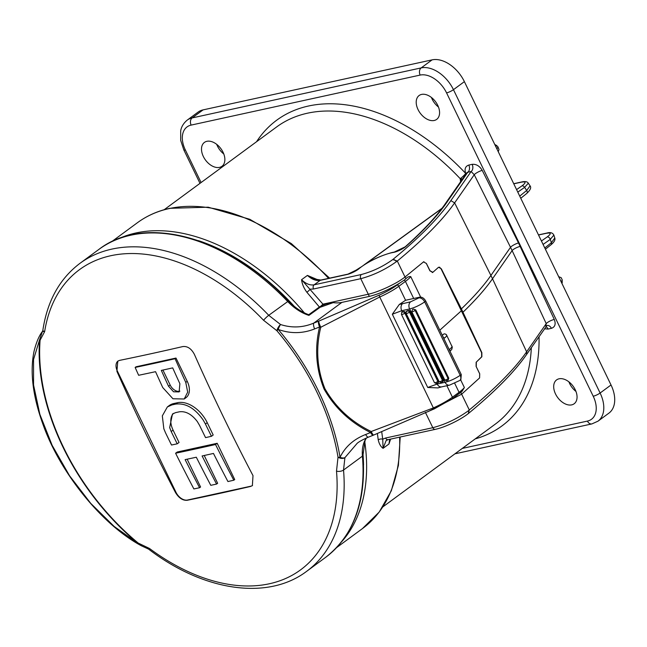 <?xml version="1.0" encoding="UTF-8"?>
<svg xmlns="http://www.w3.org/2000/svg" width="647" height="647" viewBox="0 0 647 647"><rect width="100%" height="100%" fill="white"/><g stroke="black" fill="none" stroke-linecap="round" stroke-linejoin="round"><path stroke-width="0.97" d="M171.196 431.533L169.668 427.578L172.474 414.015L175.555 412.64A1615.81 341.462 -25.8 0 0 179.365 411.807C185.729 410.974 191.706 414.217 197.303 421.545L199.535 425.338A1615.737 1184.608 77.7 0 0 205.56 437.623A1615.769 341.454 -25.8 0 0 211.44 436.296L213.195 435.01L207.234 422.677A27.19 17.574 -126.4 0 0 177.593 402.693L173.792 403.526A27.19 17.574 -126.4 0 0 169.239 405.556L167.363 406.939L162.324 415.867L163.837 428.807L165.486 432.738A1615.591 1184.503 77.7 0 0 171.504 445.023A1615.769 341.454 -25.8 0 0 177.213 443.818A1615.737 1184.608 -102.3 0 1 171.196 431.533L173.089 430.134A18.464 11.937 53.6 0 1 173.501 413.376M211.44 436.296A1615.591 1184.503 -102.3 0 1 205.422 424.011L203.295 420.194C195.022 408.281 185.826 402.911 175.709 404.084A1615.713 341.438 154.2 0 1 171.908 404.917L167.363 406.939M568.899 381.843A15.01 9.705 -126.4 0 0 575.967 391.443M571.673 404.876A14.808 9.576 53.6 0 1 556.541 395.835A14.808 9.576 53.6 0 1 556.533 379.951A14.808 9.576 53.6 0 1 559.073 378.802A14.808 9.576 53.6 0 1 574.261 387.933A14.808 9.576 53.6 0 1 574.099 403.809A14.808 9.576 53.6 0 1 571.673 404.876M431.42 97.454A15.01 9.705 -126.4 0 0 438.488 107.054M434.194 120.488A14.808 9.576 53.6 0 1 419.062 111.446A14.808 9.576 53.6 0 1 419.054 95.562A14.808 9.576 53.6 0 1 421.593 94.413A14.808 9.576 53.6 0 1 436.782 103.544A14.808 9.576 53.6 0 1 436.62 119.42A14.808 9.576 53.6 0 1 434.194 120.488M216.705 144.354A15.01 9.705 -126.4 0 0 223.773 153.954M219.487 167.379A14.808 9.576 53.6 0 1 204.347 158.345A14.808 9.576 53.6 0 1 204.347 142.461A14.808 9.576 53.6 0 1 206.878 141.313A14.808 9.576 53.6 0 1 222.075 150.444A14.808 9.576 53.6 0 1 221.905 166.319A14.808 9.576 53.6 0 1 219.487 167.379M175.507 492.561A1614.823 1183.937 -102.3 0 1 145.3 432.608A1614.823 1183.937 -102.3 0 1 116.905 371.329L117.794 361.147L119.525 360.387A1613.917 341.058 -25.8 0 0 182.915 346.541C187.557 346.08 191.391 348.701 194.399 354.402A1614.823 1183.937 77.7 0 0 222.794 415.681A1614.823 1183.937 77.7 0 0 253.001 475.634L252.37 485.622L250.551 486.447A1613.917 341.058 154.2 0 1 187.161 500.293C182.713 500.608 178.831 498.028 175.507 492.561L175.944 492.238A10.611 6.858 -126.4 0 0 187.509 500.034L250.899 486.188A10.611 6.858 -126.4 0 0 252.516 485.509M40.106 340.16A2.693 1.642 -175.5 0 1 39.604 339.707L42.476 331.426A2.693 2.645 -166.3 0 0 42.783 330.698L44.651 331.62L40.106 340.16A191.051 123.488 -126.4 0 0 63.43 447.223A191.051 123.488 -126.4 0 0 138.183 543.051L149.481 548.47L148.309 548.672M147.338 548.341L149.481 548.47A186.449 120.512 -126.4 0 0 336.505 471.153L338.017 457.203A190.38 123.059 -126.4 0 0 316.804 391.904A190.38 123.059 -126.4 0 0 276.867 330.706L263.572 320.281A186.449 120.512 -126.4 0 0 44.651 331.62L42.476 331.426M460.559 181.791L460.235 178.709A5.386 0.76 136.7 0 0 465.719 173.445A5.386 1.496 157.8 0 1 466.382 173.428M545.817 326.031L546.238 323.654L512.125 250.607L492.513 278.768L490.911 275.46L510.523 247.3L474.243 174.73L471.121 171.52L467.118 172.385M520.188 246.426A5.386 1.213 -25 0 0 513.257 249.548A5.386 1.213 -25 0 0 512.125 250.607L510.523 247.3A5.386 1.059 -26.6 0 1 511.664 246.256A5.386 1.059 -26.6 0 1 518.506 242.948L554.301 319.472A5.386 1.213 -25 0 0 547.362 322.594A5.386 1.213 -25 0 0 546.238 323.654L526.626 351.814L526.618 354.435L546.958 325.514A5.386 3.947 77.7 0 1 551.414 328.336L548.09 329.064A5.386 3.947 77.7 0 0 545.963 326.654M482.225 170.371A5.386 1.059 -26.6 0 0 475.383 173.687A5.386 1.059 -26.6 0 0 474.243 174.73L454.631 202.883L450.846 200.619L471.121 171.52A5.386 3.947 -102.3 0 0 472.14 164.338C476.216 163.958 479.581 165.972 482.225 170.371L518.506 242.948M390.651 439.095L388.928 444.02L389.729 439.305M381.681 431.541L382.725 439.192L385.555 438.027A3.178 2.329 77.7 0 0 388.168 439.645L386.146 440.534L383.081 448.331C380.751 446.721 379.134 443.899 378.228 439.863L377.371 433.425M319.44 307.082L306.872 292.258C303.864 288.198 302.092 284.017 301.567 279.722C305.837 283.807 310.026 285.505 314.143 284.817L361.398 274.498C372.535 271.53 382.992 266.556 392.761 259.56A423.122 89.415 -25.8 0 0 450.846 200.619M405.936 246.418A3.235 2.539 -131.7 0 0 405.159 246.847C423.922 230.081 437.687 215.16 446.446 202.074L448.064 200.57A418.755 88.493 154.2 0 1 405.936 246.418A8.565 1.812 154.2 0 1 393.368 252.435A23.753 5.022 -25.8 0 0 391.597 252.767A23.753 5.022 -25.8 0 0 359.004 268.707A8.565 1.812 154.2 0 1 347.253 274.449L320.2 280.353C316.084 281.049 311.822 279.399 307.422 275.412L318.72 280.175M177.213 443.818L179.049 442.467L173.089 430.134M117.94 361.042A10.611 6.858 -126.4 0 0 117.342 371.014L175.944 492.238M184.209 398.997L186.004 397.679A17.21 11.12 -126.4 0 0 187.234 381.318L175.992 358.058L136.056 366.776L135.142 367.447A1615.591 1184.503 77.7 0 0 138.644 375.284A1614.75 341.236 -25.8 0 0 155.547 371.677A1615.866 1184.706 77.7 0 0 162.729 387.521L172.943 398.762L184.209 398.997L187.687 392.147L185.77 382.401A1615.591 1184.503 -102.3 0 1 175.078 358.721A1614.402 341.163 154.2 0 1 135.142 367.447M199.591 487.733A1615.737 1184.608 -102.3 0 1 185.123 459.629A1615.462 341.39 -25.8 0 0 196.308 457.227A1615.866 1184.706 77.7 0 0 210.776 485.331A1614.402 341.163 -25.8 0 0 216.575 484.069A1615.866 1184.706 -102.3 0 1 202.107 455.965A1615.462 341.39 -25.8 0 0 213.461 453.442A1615.737 1184.608 77.7 0 0 227.93 481.546A1614.402 341.163 -25.8 0 0 233.81 480.211L234.724 479.548L217.19 443.284L177.254 452.01L175.588 453.232A1615.591 1184.503 77.7 0 0 193.874 488.938A1614.402 341.163 -25.8 0 0 199.591 487.733L200.578 487.005L187.145 459.2M216.575 484.069L217.651 483.277L204.226 455.496M320.063 307.325L333.229 302.634L331.895 302.642C326.209 303.686 321.834 305.287 318.761 307.454L318.761 307.454A2.693 1.723 54.1 0 1 320.063 307.325L308.926 315.388A43.09 27.853 53.6 0 1 287.616 301.429A191.213 123.593 -126.4 0 0 98.854 249.435C144.977 213.615 228.779 236.996 288.497 301.001L268.74 315.315L280.547 324.527C291.829 328.15 302.901 327.673 313.779 323.096A5.386 1.763 68.5 0 0 314.612 328.927C302.659 333.666 290.527 333.836 278.226 329.436A5.386 1.262 -68.6 0 1 280.547 324.527A5.386 1.998 -60.6 0 0 276.867 330.706A5.386 0.437 139.7 0 1 278.226 329.436A192.442 124.386 53.6 0 1 340.031 457.3C345.166 446.81 353.699 439.208 365.652 434.501L370.594 432.536C350.399 422.507 334.887 408.022 324.074 389.057C316.019 368.919 314.515 348.223 319.569 326.986L314.612 328.927M294.207 306.29A188.52 121.854 -126.4 0 0 198.403 240.619M363.541 464.999A188.52 121.854 -126.4 0 0 362.838 452.277M373.545 435.091A5.386 1.755 -111.5 0 1 373.408 435.172L368.458 437.129A5.386 1.763 -111.5 0 1 365.652 434.501M373.618 435.083A5.386 5.386 0 0 1 373.408 435.172A5.386 1.755 -111.5 0 1 370.594 432.536A5.386 0.469 -61 0 0 371.192 431.525A5.386 0.784 66 0 0 373.618 435.083L434.113 408.936M368.458 437.129C362.967 439.515 359.214 441.569 357.193 443.284L344.908 457.664A5.386 3.518 -161.4 0 1 338.017 457.203A5.386 2.548 170.7 0 0 340.031 457.3A5.386 2.734 24.3 0 0 344.908 457.664L343.533 470.046A191.213 123.593 53.6 0 1 306.662 571.317L325.538 557.423A191.213 123.593 -126.4 0 0 362.409 456.151A43.09 27.853 53.6 0 1 366.242 438.051M333.229 302.634A43.09 27.853 -126.4 0 0 341.915 302.392L313.779 323.096L318.728 321.147A5.386 0.784 66 0 0 320.783 327.253A5.386 1.383 -169.3 0 1 319.569 326.986A5.386 1.755 -111.5 0 1 318.728 321.147L379.126 295.178L379.74 297.005L320.783 327.253C315.615 348.264 316.998 368.758 324.931 388.734C335.728 407.497 351.151 421.763 371.192 431.525L433.361 407.917L434.088 408.985L452.31 398.73L462.039 391.354L464.368 387.537L460.648 379.854M322.659 304.325L322.02 305.578M396.328 261.736A3.178 2.216 -127.9 0 0 392.761 259.56L397.298 261.04L396.328 261.736C385.256 269.637 373.4 275.282 360.767 278.679L313.52 288.999A3.178 2.329 -102.3 0 1 314.143 284.817L320.2 280.353A3.235 2.37 -102.3 0 1 320.888 280.046L314.482 279.043L307.422 275.412L301.567 279.722L322.934 304.171L368.289 294.231L369.34 296.399C379.207 293.94 389.51 289.387 400.242 282.747L404.043 280.224A1.617 1.043 53.6 0 1 405.426 281.413L398.811 286.281A26.931 5.694 154.2 0 1 379.74 297.005L433.361 407.917A26.931 5.694 -25.8 0 0 452.431 397.193L459.046 392.325L454.704 383.331M341.915 302.392L369.34 296.399M427.999 411.67L461.643 394.185L479.605 377.921L479.67 373.78L476.103 366.412L476.143 362.271L481.667 356.82L481.619 352.712L441.084 268.869L439.507 267.13M476.143 362.271L481.861 356.764L481.853 352.647L461.4 308.886L441.327 268.796L438.585 267.235L432.875 272.298L430.037 270.761L426.365 263.426L423.518 261.889L426.324 263.434L429.883 270.802L432.673 272.355M450.029 351.321L451.816 349.315L452.285 347.115L446.592 335.049C445.209 333.545 443.939 333.496 442.791 334.928L442.305 335.332M479.605 377.921L479.71 373.764L476.103 366.412M476.338 362.215L476.257 366.364M461.4 308.886A427.788 90.402 -25.8 0 0 490.911 275.46L454.631 202.883A426.341 90.095 -25.8 0 1 397.298 261.04L405.863 278.784C407.295 277.094 408.92 276.374 410.748 276.625L420.639 297.078M449.827 350.884A2.693 1.739 -127 0 0 449.487 349.34C451.598 347.73 452.407 346.622 451.897 346.016M446.592 335.049C447.085 335.631 446.268 336.707 444.141 338.276A2.693 1.747 -125.7 0 0 443.058 336.885M455.229 396.498L457.583 394.848M462.039 391.354L460.219 392.883L460.793 392.422L469.293 409.963L468.226 413.651C495.141 391.5 514.6 371.766 526.618 354.435M256.552 141.725A189.862 122.728 53.6 0 1 308.506 106.011A189.862 122.728 53.6 0 1 465.719 173.445C464.295 169.061 465.33 166.263 468.808 165.066A5.386 3.947 -102.3 0 1 467.789 172.239L448.064 200.57M447.538 201.346L446.333 202.244M611.027 384.981L464.384 81.635L453.458 89.674L600.109 393.02L611.027 384.981A29.625 19.151 53.6 0 1 608.908 413.142L597.982 421.181A29.625 19.151 53.6 0 0 600.109 393.02A5.386 1.14 154.2 0 1 593.218 396.239L446.576 92.893A24.238 15.665 -126.4 0 0 420.162 75.076L191.132 125.097A24.238 15.665 -126.4 0 0 185.341 149.95L201.096 182.543M203.077 109.885L192.151 117.924A29.625 19.151 53.6 0 0 187.193 120.132L198.111 112.093A29.625 19.151 53.6 0 1 203.077 109.885L432.099 59.864A29.625 19.151 53.6 0 1 464.384 81.635M460.284 179.397A5.386 2.847 172.8 0 0 462.176 179.47M164.176 209.709L276.617 126.958A184.476 119.242 -126.4 0 1 307.487 113.193A184.476 119.242 -126.4 0 1 460.235 178.709A5.386 2.992 176.9 0 0 462.589 178.871M423.939 261.663L423.518 261.889L423.939 261.663M432.261 272.581L432.875 272.298M322.934 304.171L320.88 306.144M361.398 274.498A3.178 2.329 -102.3 0 0 360.767 278.679L368.289 294.231C373.295 293.156 379.692 290.835 387.488 287.268C394.759 283.677 399.013 281.542 405.006 277.021L423.518 261.889M385.555 438.027L432.811 427.699C445.427 424.392 457.283 418.746 468.371 410.772L469.293 409.963A426.341 90.095 -25.8 0 0 526.626 351.814L492.513 278.768A427.788 90.402 -25.8 0 1 463.001 312.202M378.228 439.863A3.235 1.69 -6.6 0 1 382.725 439.192L383.081 448.331L388.928 444.02L390.068 439.248M468.371 410.772A3.178 2.216 52.1 0 1 468.056 413.789A3.178 2.216 52.1 0 1 468.048 413.797L468.226 413.651M306.872 292.258A3.235 0.469 137.7 0 0 310.204 289.177L313.52 288.999M410.619 301.817A5.386 3.947 77.7 0 0 409.624 308.975L401.73 310.697L392.325 314.232L399.296 304.478L410.619 301.817L418.827 297.935A5.386 3.437 53.2 0 1 424.691 301.89C419.814 305.247 414.792 307.6 409.624 308.975L445.079 382.312A5.386 3.947 77.7 0 0 449.544 385.143L459.774 380.476A5.386 3.453 54.5 0 0 460.195 375.333L461.271 374.564L425.75 301.098L424.691 301.89L460.195 375.333C455.294 378.624 450.255 380.954 445.079 382.312L437.186 384.035A5.386 3.947 77.7 0 0 441.642 386.866L437.962 387.901L427.732 387.48L437.186 384.035L436.879 383.412M418.827 297.935L419.887 297.135L405.572 300.265L399.296 304.478M39.604 339.707L33.547 359.465L33.547 384.933L39.839 414.266L52.132 445.314L69.528 475.715L90.742 503.382L114.179 526.456L138.11 543.472A191.876 124.022 53.6 0 1 39.604 339.707M42.823 330.48A2.693 2.645 -166.3 0 1 42.783 330.69A2.693 2.645 -166.3 0 0 42.783 330.69L42.484 331.369C39.168 335.526 36.369 342.109 34.081 351.135C29.713 371.976 32.835 396.813 43.43 425.637C60.931 474.162 102.727 525.21 141.45 545.817L138.11 543.472A2.693 0.736 129.7 0 1 138.183 543.051M141.45 545.817L148.584 549.117C203.336 591.075 267.648 600.893 306.662 571.317M461.271 374.564L460.858 379.7L459.774 380.476M419.887 297.135C422.184 296.965 424.141 298.291 425.75 301.098M447.732 380.331A1.617 1.043 -126.4 0 0 447.999 380.21A1.617 1.043 -126.4 0 0 448.112 378.673L448.775 378.188L415.786 309.929L415.123 310.423A2.151 0.453 154.2 0 1 412.365 311.708A2.151 0.453 154.2 0 1 411.751 311.668L444.748 379.926A2.151 0.453 -25.8 0 0 445.362 379.959A2.151 0.453 -25.8 0 0 448.112 378.673L415.123 310.423A1.617 1.043 -126.4 0 0 413.36 309.234L413.546 309.096A11.848 2.507 154.2 0 1 412.608 309.42L413.36 309.234M448.775 378.188L447.91 380.193M411.751 311.668L412.608 309.42M413.546 309.096L415.786 309.929M407.206 310.981A1.617 1.043 53.6 0 1 407.4 310.762A1.617 1.043 53.6 0 1 407.675 310.641L408.386 310.479A1.617 1.043 53.6 0 1 410.149 311.668L409.486 312.153A2.151 0.453 154.2 0 1 406.737 313.447A2.151 0.453 154.2 0 1 406.114 313.407L439.111 381.657A2.151 0.453 -25.8 0 0 439.725 381.698A2.151 0.453 -25.8 0 0 442.483 380.412L409.486 312.153A1.617 1.043 -126.4 0 0 407.731 310.972L408.386 310.479M442.095 382.07A1.617 1.043 -126.4 0 0 442.37 381.948A1.617 1.043 -126.4 0 0 442.483 380.412L443.146 379.926L410.149 311.668M443.146 379.926A1.617 1.043 53.6 0 1 443.033 381.463L441.068 382.547L439.111 381.657M402.555 312A1.617 1.043 53.6 0 1 402.749 311.773A1.617 1.043 53.6 0 1 403.024 311.652L403.736 311.498A1.617 1.043 53.6 0 1 405.499 312.687L404.836 313.172A2.151 0.453 154.2 0 1 402.078 314.458A2.151 0.453 154.2 0 1 401.463 314.426L434.461 382.676A2.151 0.453 -25.8 0 0 435.075 382.717A2.151 0.453 -25.8 0 0 437.833 381.423L404.836 313.172A1.617 1.043 -126.4 0 0 403.073 311.983L403.736 311.498M437.445 383.081A1.617 1.043 -126.4 0 0 437.712 382.959A1.617 1.043 -126.4 0 0 437.833 381.423L438.496 380.937L405.499 312.687M438.496 380.937A1.617 1.043 53.6 0 1 438.375 382.474L436.418 383.558L434.461 382.676M405.863 278.784L404.043 280.224M288.497 301.001C294.862 307.576 301.607 312.145 308.74 314.709L318.761 307.454M541.426 240.999L547.184 236.948C551.511 233.648 551.195 232.435 546.23 233.324L538.522 235.007M516.581 189.611L521.959 185.867C526.343 182.543 526.043 181.33 521.061 182.228L513.783 183.813M544.798 247.979L551.373 242.706L554.794 237.991L553.872 235.096L550.298 239.366L543.084 244.429M519.727 196.114L526.666 190.493L530.071 185.867L528.316 183.206L524.62 187.363L517.794 192.119M558.66 276.657L561.208 277.717L562.251 279.997L561.232 281.979M561.847 283.249L562.251 279.997M494.761 144.475L496.467 145.389L495.893 146.812M496.985 149.077L497.931 146.796L496.467 145.389M513.726 183.708L521.587 181.993A2.693 1.973 77.7 0 0 521.061 182.228M538.474 234.901L546.755 233.09A2.693 1.973 77.7 0 0 546.23 233.324M175.078 358.721L175.992 358.058M179.882 383.728A1615.737 1184.608 -102.3 0 1 172.692 367.884A1614.75 341.236 154.2 0 1 161.338 370.407A1615.866 1184.706 77.7 0 0 168.527 386.251L173.566 391.791L179.114 391.912L179.882 383.728M162.923 370.06L170.169 385.046A8.484 5.483 -126.4 0 0 179.89 391.144M233.81 480.211A1615.591 1184.503 -102.3 0 1 215.524 444.513L217.19 443.284M215.524 444.513A1615.632 341.422 154.2 0 1 175.588 453.232M407.675 310.641L407.036 311.288L407.731 310.972M403.024 311.652L402.361 312.145L403.073 311.983M359.004 268.707A3.235 2.459 -130.4 0 0 358.284 269.087L347.94 274.134L320.888 280.046M328.563 278.364A189.862 122.728 -126.4 0 0 169.158 208.577A189.862 122.728 -126.4 0 0 137.382 222.746C146.885 215.766 157.666 210.962 169.732 208.318L208.188 207.194L249.774 219.284L291.312 243.571L329.622 278.137M118.668 238.678A189.862 122.728 53.6 0 1 136.064 232.936A189.862 122.728 53.6 0 1 304.349 312.857M364.714 441.319A189.862 122.728 53.6 0 1 341.697 541.701M400.218 437.008L398.398 465.419L391.33 490.733L379.215 512.052L362.474 528.567A189.862 122.728 -126.4 0 0 399.628 437.137M379.126 295.178A25.314 5.346 -25.8 0 0 397.048 285.092L400.242 282.747M442.33 335.397L442.791 334.928M458.966 393.829A1.617 1.043 53.6 0 0 459.046 392.325A26.931 5.694 -25.8 0 0 464.368 387.537M410.748 276.625A26.931 5.694 154.2 0 1 405.426 281.413L413.684 298.493M449.188 349.574L443.834 338.494M366.412 437.979L365.094 440.413L362.975 455.181A2.693 1.415 175.1 0 1 362.409 456.151L343.533 470.046A5.386 2.823 -4.9 0 1 336.505 471.153M446.883 385.717L452.431 397.193A1.617 1.043 53.6 0 1 452.31 398.73M441.82 208.544L365.579 263.927M359.433 268.149L352.494 272.5M388.168 439.645L435.415 429.325A3.178 2.329 77.7 0 1 432.811 427.699L425.378 412.333M382.887 506.86L495.319 424.1A184.476 119.242 -126.4 0 0 531.341 347.657M548.09 329.064L544.475 328.797M554.301 319.472C556.016 324.074 555.053 327.034 551.414 328.336M468.808 165.066L472.14 164.338M462.29 448.42L587.427 421.084A24.238 15.665 -126.4 0 0 593.218 396.239M539.032 336.618A189.862 122.728 53.6 0 1 475.254 438.876M191.132 125.097A5.386 3.947 77.7 0 1 192.151 117.924L421.173 67.903L432.099 59.864M420.162 75.076A5.386 3.947 77.7 0 1 421.173 67.903A29.625 19.151 53.6 0 1 453.458 89.674A5.386 1.14 154.2 0 1 446.576 92.893M185.341 149.95A5.386 1.14 154.2 0 1 183.797 149.853L180.691 140.391L180.699 130.775C180.901 129.772 181.564 124.831 187.193 120.132M587.427 421.084A5.386 3.947 77.7 0 0 591.884 423.914L597.982 421.181M365.612 263.903A3.235 2.046 -126 0 0 365.086 264.138L442.071 208.213M355.858 270.422A3.235 1.407 -121.8 0 0 355.526 270.519L360.622 267.243M393.368 252.435A3.235 2.604 -98.7 0 1 394.258 252.087L405.159 246.847M347.253 274.449A3.235 2.37 -102.3 0 1 347.94 274.134M42.823 330.471C47.215 301.106 59.597 278.728 79.977 263.321A191.213 123.593 53.6 0 1 268.74 315.315A5.386 0.809 136.3 0 0 263.572 320.281M405.572 300.265L398.811 286.281A1.617 1.043 53.6 0 0 397.048 285.092M427.732 387.48L392.325 314.232M402.377 312.048L401.73 310.697A5.386 3.947 77.7 0 1 402.717 303.54M401.463 314.426C401.561 312.614 401.763 311.894 402.086 312.266A1.617 1.043 53.6 0 1 402.361 312.145M406.114 313.407C406.211 311.603 406.413 310.883 406.745 311.247A1.617 1.043 53.6 0 1 407.012 311.126M449.544 385.143L441.642 386.866M116.905 371.329L117.342 371.014M545.405 249.241L551.034 244.736A2.693 1.763 51.3 0 0 551.373 242.706A152.749 98.732 -126.4 0 0 550.298 239.366A2.693 1.82 -125.1 0 0 547.184 236.948M530.071 185.867C531.47 187.541 530.37 190.064 526.763 193.437L526.763 193.437A2.693 1.787 -128.9 0 0 526.666 190.493A152.749 98.732 -126.4 0 0 524.62 187.363A2.693 1.795 -124.9 0 0 521.959 185.867M461.351 310.795L439.814 330.18M185.77 382.401L187.234 381.318M168.527 386.251L170.169 385.046M171.908 404.917L173.792 403.526M205.422 424.011L207.234 422.677M175.709 404.084L177.593 402.693M444.748 379.926L446.697 380.808L448.298 379.991M394.258 252.087L392.284 252.459C379.668 255.856 368.337 261.404 358.284 269.087M362.474 528.567L336.65 547.58M137.382 222.746L111.559 241.752M446.705 335.195L446.163 334.418M467.069 172.442L446.454 202.05M199.996 183.352L183.797 149.853M454.946 453.822L591.884 423.914M365.086 264.138L363.921 264.971M351.887 272.775L355.526 270.519M435.415 429.325C445.144 427.23 459.774 420.154 468.056 413.789M79.977 263.321L98.854 249.435M402.086 312.266L402.749 311.773M406.745 311.247L407.4 310.762M325.538 557.423C353.82 535.376 366.299 501.296 362.975 455.181M521.587 181.993C525.097 181.176 527.345 181.581 528.316 183.206M498.263 151.713L498.991 149.562L497.931 146.796M551.034 244.736C554.164 242.204 555.417 239.956 554.794 237.991M561.976 283.515L562.308 281.841M520.77 198.281L526.763 193.437M546.755 233.09C550.265 232.038 552.635 232.71 553.872 235.104"/></g></svg>
